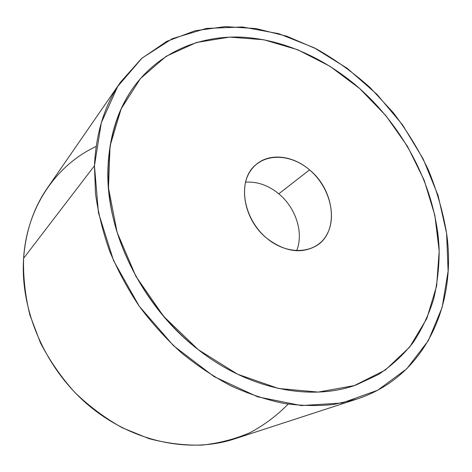 <?xml version="1.0" encoding="UTF-8"?>
<svg xmlns="http://www.w3.org/2000/svg" width="472" height="472" viewBox="0 0 472 472"><rect width="100%" height="100%" fill="white"/><g stroke="black" fill="none" stroke-linecap="round" stroke-linejoin="round"><path stroke-width="0.71" d="M356.773 399.117L234.377 438.948C189.927 453.562 132.868 442.276 89.102 405.743C45.406 369.198 20.013 310.541 23.6 258.296L94.459 165.755L95.509 193.632C98.135 212.742 102.855 231.917 109.663 251.145C117.628 270.19 127.458 288.504 139.151 306.086C151.789 323.037 165.79 338.542 181.165 352.608C197.137 365.67 213.81 376.792 231.18 385.972C248.738 393.943 266.291 399.76 283.831 403.418C301.177 405.843 317.892 406.174 333.981 404.421L356.773 399.117C425.85 376.603 456.914 304.009 446.601 233.321L448.117 271.087L442.152 307.378L428.381 340.548L406.764 368.803L377.665 390.244L341.97 403.023L301.236 405.56L257.671 396.822L214.07 376.603L173.56 345.746L139.205 306.163L113.587 260.703L98.441 212.742L94.459 165.755L101.279 122.838L117.717 86.411L142.037 58.091L172.245 38.704L206.323 28.438L242.401 26.975L278.822 33.701L314.175 47.79L347.25 68.34L377.022 94.388L402.61 124.956L423.213 159.029L438.099 195.538L446.601 233.321C442.954 211.792 436.883 190.67 428.387 169.955C418.64 149.689 406.905 130.555 393.176 112.554L370.29 87.745C353.558 72.735 335.621 59.814 316.476 48.976L286.722 36.191L255.989 28.562L225.109 26.609L195.007 30.768L166.763 41.365L141.535 58.528L120.566 82.11C104.678 105.002 95.975 132.886 94.459 165.755L23.6 258.296C25.659 231.398 33.589 207.969 47.395 188.003L120.566 82.11M108.418 159.447L107.946 168.345C105.333 231.357 141.836 306.529 198.417 349.787L163.642 316.382L135.889 276.309L117.139 232.454L108.483 187.992L110.053 145.936L121.151 108.837L140.42 78.576L166.15 56.292L196.47 42.48L229.587 37.105L263.83 39.754L297.743 49.772L330.076 66.351L359.752 88.612L385.848 115.622L407.537 146.426L424.092 180.003L434.842 215.262L439.19 251.015L436.635 285.926L426.83 318.506L409.649 347.127L385.294 370.054L354.419 385.559L318.228 392.084L278.527 388.486L237.676 374.261L198.429 349.781C141.836 306.529 105.333 231.357 107.946 168.345C109.25 136.024 117.923 108.825 133.959 86.742L134.036 86.636M438.47 239.121L437.638 231.605M96.146 146.456C56.728 164.757 26.863 206.547 23.6 258.296C23.098 276.981 25.193 295.867 29.883 314.96L40.439 342.837C49.784 360.785 61.248 377.323 74.824 392.438C89.397 406.463 105.238 418.257 122.348 427.815L148.804 438.582C166.84 443.361 184.635 445.533 202.187 445.096C219.327 443.214 235.392 439.013 250.39 432.499C264.58 424.806 277.164 415.348 288.132 404.12M296.634 250.744C303.98 232.956 295.867 207.792 278.793 193.821L309.555 169.879C334.89 190.287 339.51 232.153 316.264 245.853C301.201 254.213 284.828 251.777 267.14 238.537C242.307 219.067 236.973 179.708 255.842 164.763C269.406 152.586 292.811 155.3 309.555 169.879L278.793 193.821C295.867 207.792 303.98 232.956 296.634 250.744M245.54 182.174C257.281 181.419 268.367 185.301 278.793 193.821C268.367 185.301 257.281 181.419 245.54 182.174M267.14 238.537C288.433 256.225 316.541 253.6 326.801 234.708C337.374 216.052 329.149 186.41 309.555 169.879C290.127 153.105 262.65 152.792 250.526 170.811C238.089 188.552 245.676 221.126 267.14 238.537M356.165 384.963L378.526 374.461C391.955 365.458 403.566 354.714 413.36 342.235C422.062 328.96 428.824 314.6 433.644 299.154C437.367 283.283 439.208 266.922 439.161 250.083C436.848 190.776 406.144 130.001 359.752 88.612C325.58 58.587 283.365 39.288 241.593 37.152C199.998 35.388 159.625 51.831 133.971 86.73C110.713 118.909 101.633 166.498 112.914 216.707C124.378 266.845 156.385 316.918 198.429 349.781L198.429 349.781C249.387 389.884 311.196 401.306 356.183 384.957L356.165 384.963C311.178 401.312 249.375 389.89 198.417 349.787"/></g></svg>
